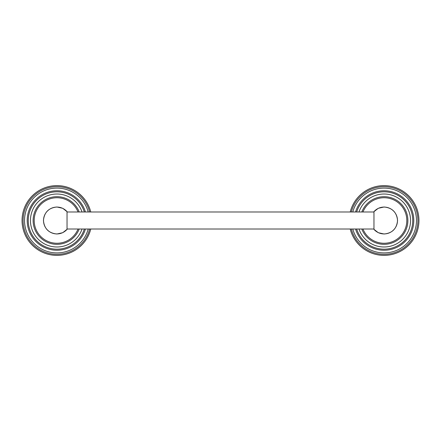 <?xml version="1.0" encoding="UTF-8"?>
<svg xmlns="http://www.w3.org/2000/svg" width="441" height="441" viewBox="0 0 441 441"><rect width="100%" height="100%" fill="white"/><g stroke="black" fill="none" stroke-linecap="round" stroke-linejoin="round"><path stroke-width="0.66" d="M90.78 211.983A34.894 34.894 0 0 0 22.05 220.5A34.894 34.894 0 0 0 90.78 229.017A34.894 34.894 0 0 1 22.05 220.5A34.894 34.894 0 0 1 90.78 211.983M27.204 220.5A29.74 29.74 0 0 0 85.438 229.017A29.74 29.74 0 0 1 27.204 220.5A29.74 29.74 0 0 1 85.438 211.983M33.119 220.5A23.825 23.825 0 0 0 79.193 229.017A23.825 23.825 0 0 1 33.119 220.5A23.825 23.825 0 0 1 79.193 211.983M67.038 229.359L67.038 211.641A13.434 13.434 0 0 0 43.51 220.5A13.434 13.434 0 0 0 67.038 229.359M373.962 211.641L373.962 229.359A13.434 13.434 0 0 0 397.49 220.5A13.434 13.434 0 0 0 373.962 211.641M361.807 229.017A23.825 23.825 0 0 0 407.881 220.5A23.825 23.825 0 0 0 361.807 211.983M355.562 229.017A29.74 29.74 0 0 0 413.796 220.5A29.74 29.74 0 0 0 355.562 211.983M350.22 229.017A34.894 34.894 0 0 0 418.95 220.5A34.894 34.894 0 0 0 350.22 211.983M89.683 211.983A33.83 33.83 0 0 0 23.114 220.5A33.83 33.83 0 0 0 89.683 229.017M88.217 229.017A32.413 32.413 0 0 1 24.531 220.5A32.413 32.413 0 0 1 88.217 211.983M84.325 211.983A28.676 28.676 0 0 0 28.263 220.5A28.676 28.676 0 0 0 84.325 229.017M82.032 229.017A26.499 26.499 0 0 1 30.446 220.5A26.499 26.499 0 0 1 82.032 211.983M78.051 211.983A22.761 22.761 0 0 0 34.183 220.5A22.761 22.761 0 0 0 78.051 229.017M362.949 229.017A22.761 22.761 0 0 0 406.817 220.5A22.761 22.761 0 0 0 362.949 211.983M358.968 229.017A26.499 26.499 0 0 0 410.554 220.5A26.499 26.499 0 0 0 358.968 211.983M356.675 229.017A28.676 28.676 0 0 0 412.737 220.5A28.676 28.676 0 0 0 356.675 211.983M352.783 229.017A32.413 32.413 0 0 0 416.469 220.5A32.413 32.413 0 0 0 352.783 211.983M351.317 229.017A33.83 33.83 0 0 0 417.886 220.5A33.83 33.83 0 0 0 351.317 211.983M67.418 211.983L62.738 208.306L56.944 207C48.742 207.799 44.243 212.297 43.444 220.5C44.243 228.703 48.742 233.201 56.944 234L62.738 232.694L67.418 229.017M67.038 211.983L373.962 211.983M67.038 229.017L373.962 229.017M373.582 229.017L378.262 232.694L384.056 234C392.258 233.201 396.757 228.703 397.556 220.5C396.757 212.297 392.258 207.799 384.056 207L378.262 208.306L373.582 211.983"/></g></svg>
